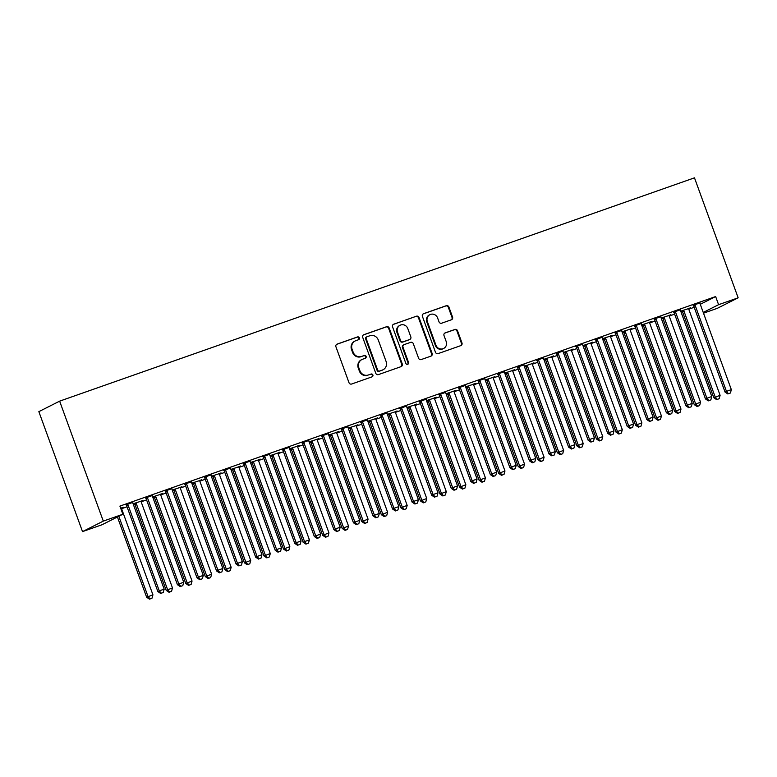 <?xml version="1.0" encoding="UTF-8"?>
<svg xmlns="http://www.w3.org/2000/svg" width="777" height="777" viewBox="0 0 777 777"><rect width="100%" height="100%" fill="white"/><g stroke="black" fill="none" stroke-linecap="round" stroke-linejoin="round"><path stroke-width="1.17" d="M359.362 337.849A1.486 1.428 63.2 0 0 357.517 336.927L337.121 344.104A2.127 2.03 63.2 0 0 335.926 346.775L348.999 382.702A2.127 2.03 63.2 0 0 351.651 384.023L372.047 376.845A1.486 1.428 63.2 0 0 372.882 374.98A1.486 1.428 63.2 0 0 371.027 374.058L368.385 374.98A6.799 6.507 63.2 0 1 359.916 370.755L358.828 367.764A6.799 6.507 63.2 0 1 362.645 359.217L365.287 358.284A1.486 1.428 63.2 0 0 366.122 356.42A1.486 1.428 63.2 0 0 364.267 355.487L361.635 356.42A6.799 6.507 63.2 0 1 353.166 352.195L352.078 349.203A6.799 6.507 63.2 0 1 355.895 340.656L358.527 339.724A1.486 1.428 63.2 0 0 359.362 337.849M358.382 339.772A1.486 1.428 63.2 0 0 356.954 337.208L336.616 344.366M371.892 376.903A1.486 1.428 63.2 0 0 370.464 374.339L368.385 374.98M365.132 358.343A1.486 1.428 63.2 0 0 363.704 355.779L361.635 356.42M451.379 319.784A2.127 2.03 63.2 0 0 452.564 317.113L448.902 307.032A2.127 2.03 63.2 0 0 446.251 305.711L423.601 313.685A2.127 2.03 63.2 0 0 422.406 316.356L435.479 352.282A2.127 2.03 63.2 0 0 438.131 353.603L460.78 345.629A2.127 2.03 63.2 0 0 461.975 342.958L457.546 330.788A2.127 2.03 63.2 0 0 454.895 329.467L445.202 332.877A2.127 2.03 63.2 0 0 444.007 335.547L446.212 341.589A5.682 5.439 63.2 0 1 443.638 348.465A5.682 5.439 63.2 0 1 435.936 345.202L427.331 321.542A5.682 5.439 63.2 0 1 429.904 314.666A5.682 5.439 63.2 0 1 437.597 317.939L439.034 321.872A2.127 2.03 63.2 0 0 441.676 323.193L451.379 319.784M715.636 296.552L119.901 506.099L122.863 514.238L102.069 524.737L82.517 531.614L38.85 411.645L59.635 401.146L694.483 177.836L738.15 297.805L718.589 304.691L715.636 296.552L700.281 304.302M122.863 514.238L103.302 521.114L59.635 401.146M389.199 328.04A2.127 2.03 63.2 0 0 386.548 326.719L363.898 334.683A2.127 2.03 63.2 0 0 362.704 337.354L375.777 373.281A2.127 2.03 63.2 0 0 378.428 374.601L401.078 366.637A2.127 2.03 63.2 0 0 402.272 363.966L389.199 328.04L388.636 328.321A2.127 2.03 63.2 0 0 385.984 327L363.403 334.945M393.745 324.184L416.404 316.22A2.127 2.03 63.2 0 1 419.046 317.54L432.129 353.467A2.127 2.03 63.2 0 1 430.934 356.138L421.241 359.547A2.127 2.03 63.2 0 1 418.589 358.226L413.286 343.657A2.127 2.03 63.2 0 0 410.644 342.336L404.205 344.599A2.127 2.03 63.2 0 0 403.02 347.27L408.537 362.432A1.486 1.428 63.2 0 1 407.867 364.238A1.486 1.428 63.2 0 1 405.847 363.383L392.56 326.855A2.127 2.03 63.2 0 1 393.745 324.184L393.298 324.407M680.419 309.78L673.62 312.169M661.237 318.249L662.383 317.851M669.182 315.452L670.881 314.646M661.169 318.055L670.949 314.831M641.307 323.533L634.498 325.932M622.124 332.012L623.261 331.604M630.069 329.215L631.759 328.399M622.047 331.818L631.837 328.593M602.185 337.296L595.386 339.685M583.003 345.765L584.149 345.367M590.947 342.968L592.647 342.162M582.935 345.58L592.715 342.346M563.072 351.058L556.274 353.448M543.89 359.528L545.036 359.12M551.835 356.73L553.535 355.915M543.822 359.333L553.603 356.109M523.96 364.811L517.152 367.21M504.778 373.29L505.914 372.882M512.723 370.493L514.413 369.677M504.7 373.096L514.491 369.871M484.838 378.574L478.04 380.963M465.656 387.043L466.802 386.645M473.601 384.246L475.301 383.44M465.588 386.849L475.369 383.624M445.726 392.336L438.927 394.726M426.544 400.806L427.69 400.398M434.489 398.009L436.188 397.193M426.476 400.611L436.256 397.387M406.614 406.089L399.805 408.488M387.432 414.559L388.568 414.16M395.376 411.771L397.066 410.955M387.354 414.374L397.144 411.15M367.492 419.852L360.693 422.241M348.31 428.321L349.456 427.923M356.255 425.524L357.954 424.718M348.242 428.127L358.022 424.902M328.38 433.605L321.581 436.004M309.197 442.084L310.344 441.676M317.142 439.287L318.842 438.471M309.129 441.89L318.91 438.665M289.267 447.367L282.459 449.757M270.075 455.837L271.222 455.439M278.03 453.04L279.72 452.233M270.007 455.652L279.798 452.418M250.145 461.13L243.347 463.519M230.963 469.599L232.109 469.191M238.908 466.802L240.608 465.986M230.895 469.405L240.676 466.181M211.033 474.883L204.234 477.282M191.851 483.352L192.997 482.954M199.796 480.565L201.496 479.749M191.783 483.168L201.564 479.943M171.921 488.646L165.112 491.035M152.729 497.115L153.875 496.717M160.684 494.318L162.374 493.512M152.661 496.921L162.451 493.696M132.799 502.408L126 504.797M121.562 508.08L123.261 507.264M120.658 508.187L123.329 507.459M121.61 508.692L127.01 506.789M133.382 504.545L134.722 504.079M141.161 501.806L146.571 499.912M152.933 497.668L154.273 497.202M160.722 494.93L166.132 493.026M172.494 490.792L173.834 490.316M180.283 488.053L185.684 486.149M192.055 483.906L193.395 483.44M199.835 481.167L205.245 479.273M211.606 477.029L212.947 476.563M219.396 474.291L224.806 472.387M231.167 470.153L232.508 469.677M238.957 467.414L244.357 465.51M250.728 463.277L252.069 462.801M258.508 460.528L263.918 458.634M270.279 456.39L271.62 455.924M278.069 453.651L283.479 451.748M289.84 449.514L291.181 449.038M297.63 446.775L303.03 444.871M309.401 442.637L310.742 442.162M317.181 439.899L322.591 437.995M328.953 435.751L330.293 435.285M336.742 433.012L342.152 431.109M348.514 428.875L349.854 428.399M356.303 426.136L361.703 424.232M368.075 421.998L369.415 421.522M375.854 419.259L381.264 417.356M387.626 415.112L388.966 414.646M395.415 412.373L400.825 410.479M407.187 408.236L408.527 407.77M414.976 405.497L420.376 403.593M426.748 401.359L428.088 400.883M434.528 398.62L439.937 396.717M446.299 394.473L447.639 394.007M454.089 391.734L459.498 389.84M465.86 387.597L467.2 387.131M473.649 384.858L479.05 382.954M485.421 380.72L486.761 380.244M493.201 377.981L498.611 376.078M504.972 373.844L506.313 373.368M512.762 371.095L518.172 369.201M524.533 366.958L525.874 366.491M532.323 364.219L537.723 362.315M544.094 360.081L545.435 359.605M551.874 357.342L557.284 355.439M563.646 353.205L564.986 352.729M571.435 350.466L576.845 348.562M583.206 346.319L584.547 345.852M590.996 343.58L596.396 341.676M602.767 339.442L604.108 338.966M610.547 336.703L615.957 334.8M622.319 332.566L623.659 332.09M630.108 329.827L635.518 327.923M641.88 325.68L643.22 325.213M649.669 322.941L655.069 321.037M661.441 318.803L662.781 318.327M669.22 316.064L674.63 314.161M680.992 311.927L682.332 311.451M688.781 309.188L694.191 307.284M133.178 503.991L134.324 503.593M141.123 501.204L142.822 500.388M133.11 503.807L142.89 500.582M152.36 495.522L145.561 497.921M172.29 490.238L173.436 489.831M180.235 487.441L181.935 486.625M172.222 490.044L182.003 486.82M191.472 481.769L184.673 484.158M211.402 476.476L212.548 476.078M219.357 473.679L221.047 472.872M211.334 476.282L221.124 473.057M230.594 468.007L223.786 470.396M250.524 462.723L251.67 462.315M258.469 459.926L260.169 459.11M250.456 462.529L260.237 459.304M269.706 454.244L262.908 456.643M289.636 448.96L290.783 448.552M297.581 446.163L299.281 445.347M289.568 448.766L299.349 445.542M308.819 440.491L302.02 442.88M328.749 435.198L329.895 434.799M336.703 432.4L338.393 431.594M328.681 435.013L338.471 431.789M347.941 426.728L341.132 429.127M367.871 421.445L369.017 421.037M375.815 418.648L377.515 417.832M367.803 421.251L377.583 418.026M387.053 412.966L380.254 415.365M406.983 407.682L408.129 407.284M414.928 404.885L416.627 404.079M406.915 407.488L416.695 404.263M426.165 399.213L419.366 401.602M446.105 393.92L447.241 393.521M454.05 391.132L455.74 390.316M446.027 393.735L455.817 390.51M465.287 385.45L458.479 387.849M485.217 380.167L486.363 379.759M493.162 377.369L494.862 376.554M485.149 379.972L494.93 376.748M504.399 371.697L497.601 374.087M524.329 366.404L525.475 366.006M532.274 363.607L533.974 362.801M524.261 366.22L534.042 362.985M543.511 357.935L536.713 360.324M563.451 352.651L564.588 352.243M571.396 349.854L573.086 349.038M563.374 352.457L573.164 349.232M582.633 344.172L575.825 346.571M602.563 338.889L603.71 338.49M610.508 336.091L612.208 335.285M602.496 338.694L612.276 335.47M621.746 330.419L614.947 332.809M641.676 325.126L642.822 324.728M649.63 322.338L651.32 321.523M641.608 324.941L651.388 321.717M660.858 316.657L654.059 319.056M680.798 311.373L681.934 310.965M688.743 308.576L690.432 307.76M680.72 311.179L690.51 307.954M699.98 302.904L693.171 305.293M703.243 312.441L718.589 304.691M738.15 297.805L717.365 308.304L703.515 313.18M103.302 521.114L82.517 531.614M355.147 340.967L354.584 341.249A6.799 6.507 63.2 0 0 351.515 349.485L352.078 349.203M361.072 356.701A6.799 6.507 63.2 0 1 352.603 352.476L351.515 349.485M361.907 359.528L361.344 359.809A6.799 6.507 63.2 0 0 358.265 368.045L358.828 367.764M367.822 375.262A6.799 6.507 63.2 0 1 359.353 371.037L358.265 368.045M401.019 366.657A2.127 2.03 63.2 0 0 401.709 364.248L388.636 328.321M367.026 336.732A1.486 1.428 63.2 0 0 366.19 338.607L377.671 370.143A1.486 1.428 63.2 0 0 379.526 371.066L382.303 370.085A6.799 6.507 63.2 0 0 386.12 361.538L378.273 339.986A6.799 6.507 63.2 0 0 369.813 335.761L367.026 336.732M366.462 337.024A1.486 1.428 63.2 0 0 365.627 338.889L366.19 338.607M383.042 369.774L382.488 370.056A6.799 6.507 63.2 0 1 381.74 370.367L378.962 371.348A1.486 1.428 63.2 0 1 377.107 370.425L365.627 338.889M393.249 324.446L416.404 316.22M430.866 356.157A2.127 2.03 63.2 0 0 431.565 353.749L418.482 317.822A2.127 2.03 63.2 0 0 415.841 316.501M403.982 344.697L403.418 344.978A2.127 2.03 63.2 0 0 402.457 347.552L407.974 362.723L408.537 362.432M407.566 364.345A1.486 1.428 63.2 0 0 407.974 362.723M407.789 328.535A5.682 5.439 63.2 0 0 400.087 325.262A5.682 5.439 63.2 0 0 397.513 332.148L400.543 340.481A2.127 2.03 63.2 0 0 403.195 341.802L409.625 339.539A2.127 2.03 63.2 0 0 410.819 336.868L407.789 328.535M400.087 325.262L399.524 325.553A5.682 5.439 63.2 0 0 396.95 332.43L397.513 332.148M409.858 339.442L409.294 339.724A2.127 2.03 63.2 0 1 409.061 339.821L402.632 342.084A2.127 2.03 63.2 0 1 399.98 340.763L396.95 332.43M429.904 314.666L429.341 314.947A5.682 5.439 63.2 0 0 426.767 321.833L427.331 321.542M443.638 348.465L443.075 348.747A5.682 5.439 63.2 0 1 435.373 345.483L426.767 321.833M460.722 345.658A2.127 2.03 63.2 0 0 461.412 343.249L456.983 331.07A2.127 2.03 63.2 0 0 454.341 329.749L444.706 333.139M451.311 319.813A2.127 2.03 63.2 0 0 452.01 317.395L448.339 307.323A2.127 2.03 63.2 0 0 445.687 306.002L423.106 313.947M117.424 516.987L146.639 597.251L152.933 594.823L121.698 509.013A2.166 2.069 -116.8 0 1 121.562 508.197L121.571 507.867M118.823 516.278L148.038 596.542L150.048 598.882L149.485 599.164L152.001 598.193L150.048 598.882M152.933 594.823L152.001 598.193M149.485 599.164L146.639 597.251M128.05 505.05L126.641 505.759L157.877 591.569L159.275 590.86L128.05 505.05A2.166 2.069 63.2 0 0 127.632 504.341L127.409 504.088M161.286 593.201L163.238 592.511L161.286 593.201L159.275 590.86L164.17 589.141L132.935 503.331A2.166 2.069 63.2 0 1 132.799 502.525L132.809 502.185M126.641 505.759A2.166 2.069 63.2 0 0 126.224 505.05L125.855 504.632M157.877 591.569L160.722 593.492M163.238 592.511L164.17 589.141M134.178 503.428L134.547 503.846A2.166 2.069 -116.8 0 1 134.965 504.564L166.191 590.365L172.484 587.936L141.259 502.127A2.166 2.069 -116.8 0 1 141.123 501.32L141.132 500.98M135.722 502.884L135.946 503.137A2.166 2.069 -116.8 0 1 136.363 503.846L167.599 589.656L169.609 591.996L169.046 592.288L171.562 591.316L169.609 591.996M172.484 587.936L171.562 591.316M169.046 592.288L166.191 590.365M153.739 496.552L154.099 496.969A2.166 2.069 -116.8 0 1 154.516 497.678L185.752 583.488L192.045 581.06L160.81 495.25A2.166 2.069 -116.8 0 1 160.674 494.444L160.684 494.104M155.283 496.008L155.507 496.26A2.166 2.069 -116.8 0 1 155.924 496.969L187.16 582.779L189.161 585.12L188.597 585.402L191.123 584.43L189.161 585.12M192.045 581.06L191.123 584.43M188.597 585.402L185.752 583.488M147.601 498.174L146.202 498.883L177.428 584.692L178.836 583.983L147.601 498.174A2.166 2.069 63.2 0 0 147.183 497.465L146.96 497.212M180.847 586.324L182.799 585.635L180.847 586.324L178.836 583.983L183.722 582.264L152.496 496.454A2.166 2.069 63.2 0 1 152.36 495.648L152.37 495.308M146.202 498.883A2.166 2.069 63.2 0 0 145.785 498.174L145.416 497.756M177.428 584.692L180.283 586.606M182.799 585.635L183.722 582.264M167.162 491.297L165.754 492.006L196.989 577.816L198.397 577.107L167.162 491.297A2.166 2.069 63.2 0 0 166.744 490.588L166.521 490.326M200.398 579.448L202.36 578.758L200.398 579.448L198.397 577.107L203.283 575.388L172.047 489.578A2.166 2.069 63.2 0 1 171.911 488.762L171.921 488.432M165.754 492.006A2.166 2.069 63.2 0 0 165.336 491.297L164.967 490.87M196.989 577.816L199.835 579.729M202.36 578.758L203.283 575.388M173.29 489.665L173.66 490.093A2.166 2.069 -116.8 0 1 174.077 490.802L205.313 576.612L211.606 574.184L180.371 488.374A2.166 2.069 -116.8 0 1 180.235 487.558L180.245 487.228M174.844 489.121L175.068 489.384A2.166 2.069 -116.8 0 1 175.485 490.093L206.711 575.903L208.722 578.243L208.158 578.525L210.674 577.554L208.722 578.243M211.606 574.184L210.674 577.554M208.158 578.525L205.313 576.612M192.851 482.789L193.22 483.216A2.166 2.069 -116.8 0 1 193.638 483.925L224.864 569.735L231.157 567.297L199.932 481.487A2.166 2.069 -116.8 0 1 199.796 480.681L199.806 480.341M194.396 482.245L194.619 482.498A2.166 2.069 -116.8 0 1 195.037 483.216L226.272 569.017L228.283 571.357L227.719 571.649L230.235 570.677L228.283 571.357M231.157 567.297L230.235 570.677M227.719 571.649L224.864 569.735M186.723 484.411L185.315 485.13L216.55 570.93L217.948 570.221L186.723 484.411A2.166 2.069 63.2 0 0 186.305 483.702L186.082 483.449M219.959 572.562L221.911 571.882L219.959 572.562L217.948 570.221L222.844 568.502L191.608 482.692A2.166 2.069 63.2 0 1 191.472 481.886L191.482 481.546M185.315 485.13A2.166 2.069 63.2 0 0 184.897 484.421L184.528 483.993M216.55 570.93L219.396 572.853M221.911 571.882L222.844 568.502M206.274 477.534L204.875 478.243L236.101 564.053L237.509 563.344L206.274 477.534A2.166 2.069 63.2 0 0 205.856 476.825L205.633 476.573M239.52 565.685L241.472 564.996L239.52 565.685L237.509 563.344L242.395 561.625L211.169 475.815A2.166 2.069 63.2 0 1 211.033 475.009L211.043 474.669M204.875 478.243A2.166 2.069 63.2 0 0 204.458 477.534L204.089 477.117M236.101 564.053L238.957 565.967M241.472 564.996L242.395 561.625M212.412 475.912L212.772 476.33A2.166 2.069 -116.8 0 1 213.189 477.039L244.425 562.849L250.718 560.421L219.483 474.611A2.166 2.069 -116.8 0 1 219.347 473.805L219.357 473.465M213.957 475.369L214.18 475.621A2.166 2.069 -116.8 0 1 214.598 476.33L245.833 562.14L247.834 564.481L247.271 564.762L249.796 563.791L247.834 564.481M250.718 560.421L249.796 563.791M247.271 564.762L244.425 562.849M225.835 470.658L224.427 471.367L255.662 557.177L257.07 556.468L225.835 470.658A2.166 2.069 63.2 0 0 225.417 469.949L225.194 469.687M259.071 558.809L261.033 558.119L259.071 558.809L257.07 556.468L261.956 554.749L230.72 468.939A2.166 2.069 63.2 0 1 230.584 468.133L230.594 467.793M224.427 471.367A2.166 2.069 63.2 0 0 224.009 470.658L223.65 470.231M255.662 557.177L258.508 559.09M261.033 558.119L261.956 554.749M231.964 469.026L232.333 469.454A2.166 2.069 -116.8 0 1 232.75 470.163L263.986 555.973L270.279 553.545L239.044 467.735A2.166 2.069 -116.8 0 1 238.908 466.928L238.918 466.588M233.518 468.482L233.741 468.745A2.166 2.069 -116.8 0 1 234.159 469.454L265.384 555.264L267.395 557.604L266.832 557.886L269.347 556.915L267.395 557.604M270.279 553.545L269.347 556.915M266.832 557.886L263.986 555.973M245.396 463.782L243.988 464.491L275.223 550.301L276.622 549.592L245.396 463.782A2.166 2.069 63.2 0 0 244.978 463.073L244.755 462.81M278.632 551.923L280.584 551.243L278.632 551.923L276.622 549.592L281.517 547.863L250.281 462.053A2.166 2.069 63.2 0 1 250.145 461.247L250.155 460.907M243.988 464.491A2.166 2.069 63.2 0 0 243.57 463.782L243.201 463.354M275.223 550.301L278.069 552.214M280.584 551.243L281.517 547.863M251.525 462.15L251.894 462.577A2.166 2.069 -116.8 0 1 252.311 463.286L283.537 549.096L289.831 546.658L258.605 460.858A2.166 2.069 -116.8 0 1 258.469 460.042L258.479 459.702M253.069 461.606L253.292 461.868A2.166 2.069 -116.8 0 1 253.71 462.577L284.945 548.387L286.956 550.718L286.392 551.01L288.908 550.038L286.956 550.718M289.831 546.658L288.908 550.038M286.392 551.01L283.537 549.096M264.947 456.895L263.549 457.604L294.774 543.414L296.183 542.705L264.947 456.895A2.166 2.069 63.2 0 0 264.53 456.186L264.306 455.934M298.193 545.046L300.145 544.356L298.193 545.046L296.183 542.705L301.068 540.986L269.842 455.176A2.166 2.069 63.2 0 1 269.706 454.37L269.716 454.03M263.549 457.604A2.166 2.069 63.2 0 0 263.131 456.895L262.762 456.478M294.774 543.414L297.63 545.328M300.145 544.356L301.068 540.986M271.086 455.273L271.445 455.691A2.166 2.069 -116.8 0 1 271.863 456.4L303.098 542.21L309.392 539.782L278.156 453.972A2.166 2.069 -116.8 0 1 278.03 453.166L278.03 452.826M272.63 454.73L272.853 454.982A2.166 2.069 -116.8 0 1 273.271 455.691L304.506 541.501L306.507 543.842L305.944 544.123L308.469 543.152L306.507 543.842M309.392 539.782L308.469 543.152M305.944 544.123L303.098 542.21M284.508 450.019L283.1 450.728L314.335 536.538L315.744 535.829L284.508 450.019A2.166 2.069 63.2 0 0 284.091 449.31L283.867 449.048M317.744 538.17L319.706 537.48L317.744 538.17L315.744 535.829L320.629 534.11L289.394 448.3A2.166 2.069 63.2 0 1 289.258 447.494L289.267 447.154M283.1 450.728A2.166 2.069 63.2 0 0 282.682 450.019L282.323 449.592M314.335 536.538L317.181 538.451M319.706 537.48L320.629 534.11M290.637 448.387L291.006 448.815A2.166 2.069 -116.8 0 1 291.424 449.524L322.659 535.334L328.953 532.905L297.717 447.096A2.166 2.069 -116.8 0 1 297.581 446.289L297.591 445.949M292.191 447.843L292.414 448.106A2.166 2.069 -116.8 0 1 292.832 448.815L324.058 534.625L326.068 536.965L325.505 537.247L328.02 536.276L326.068 536.965M328.953 532.905L328.02 536.276M325.505 537.247L322.659 535.334M304.069 443.143L302.661 443.852L333.896 529.661L335.295 528.952L304.069 443.143A2.166 2.069 63.2 0 0 303.652 442.434L303.428 442.171M337.305 531.293L339.258 530.604L337.305 531.293L335.295 528.952L340.19 527.233L308.955 441.423A2.166 2.069 63.2 0 1 308.819 440.608L308.828 440.268M302.661 443.852A2.166 2.069 63.2 0 0 302.243 443.143L301.874 442.715M333.896 529.661L336.742 531.575M339.258 530.604L340.19 527.233M310.198 441.511L310.567 441.938A2.166 2.069 -116.8 0 1 310.985 442.647L342.21 528.457L348.504 526.029L317.278 440.219A2.166 2.069 -116.8 0 1 317.142 439.403L317.152 439.063M311.742 440.967L311.965 441.229A2.166 2.069 -116.8 0 1 312.383 441.938L343.619 527.748L345.629 530.089L345.066 530.37L347.581 529.399L345.629 530.089M348.504 526.029L347.581 529.399M345.066 530.37L342.21 528.457M323.62 436.256L322.222 436.965L353.448 522.775L354.856 522.066L323.62 436.256A2.166 2.069 63.2 0 0 323.203 435.547L322.979 435.295M356.866 524.407L358.819 523.717L356.866 524.407L354.856 522.066L359.741 520.347L328.516 434.537A2.166 2.069 63.2 0 1 328.38 433.731L328.389 433.391M322.222 436.965A2.166 2.069 63.2 0 0 321.804 436.256L321.435 435.839M353.448 522.775L356.303 524.689M358.819 523.717L359.741 520.347M329.759 434.634L330.118 435.052A2.166 2.069 -116.8 0 1 330.536 435.761L361.771 521.571L368.065 519.143L336.829 433.333A2.166 2.069 -116.8 0 1 336.703 432.527L336.703 432.187M331.303 434.09L331.526 434.343A2.166 2.069 -116.8 0 1 331.944 435.052L363.18 520.862L365.18 523.203L364.617 523.484L367.142 522.513L365.18 523.203M368.065 519.143L367.142 522.513M364.617 523.484L361.771 521.571M343.181 429.38L341.773 430.089L373.009 515.899L374.417 515.19L343.181 429.38A2.166 2.069 63.2 0 0 342.764 428.671L342.54 428.409M376.418 517.531L378.38 516.841L376.418 517.531L374.417 515.19L379.302 513.471L348.067 427.661A2.166 2.069 63.2 0 1 347.941 426.855L347.941 426.515M341.773 430.089A2.166 2.069 63.2 0 0 341.356 429.38L340.996 428.962M373.009 515.899L375.854 517.812M378.38 516.841L379.302 513.471M349.31 427.758L349.679 428.176A2.166 2.069 -116.8 0 1 350.097 428.885L381.332 514.695L387.626 512.266L356.39 426.456A2.166 2.069 -116.8 0 1 356.255 425.65L356.264 425.31M350.864 427.204L351.087 427.467A2.166 2.069 -116.8 0 1 351.505 428.176L382.731 513.986L384.741 516.326L384.178 516.608L386.693 515.637L384.741 516.326M387.626 512.266L386.693 515.637M384.178 516.608L381.332 514.695M362.742 422.503L361.334 423.212L392.57 509.022L393.968 508.313L362.742 422.503A2.166 2.069 63.2 0 0 362.325 421.794L362.101 421.532M395.979 510.654L397.931 509.965L395.979 510.654L393.968 508.313L398.863 506.594L367.628 420.784A2.166 2.069 63.2 0 1 367.492 419.968L367.502 419.629M361.334 423.212A2.166 2.069 63.2 0 0 360.916 422.503L360.547 422.076M392.57 509.022L395.415 510.936M397.931 509.965L398.863 506.594M368.871 420.872L369.24 421.299A2.166 2.069 -116.8 0 1 369.658 422.008L400.883 507.818L407.177 505.39L375.951 419.58A2.166 2.069 -116.8 0 1 375.815 418.764L375.825 418.434M370.415 420.328L370.639 420.59A2.166 2.069 -116.8 0 1 371.056 421.299L402.292 507.109L404.302 509.45L403.739 509.731L406.254 508.76L404.302 509.45M407.177 505.39L406.254 508.76M403.739 509.731L400.883 507.818M382.294 415.617L380.895 416.326L412.121 502.136L413.529 501.427L382.294 415.617A2.166 2.069 63.2 0 0 381.876 414.908L381.653 414.656M415.54 503.768L417.492 503.078L415.54 503.768L413.529 501.427L418.414 499.708L387.189 413.898A2.166 2.069 63.2 0 1 387.053 413.092L387.063 412.752M380.895 416.326A2.166 2.069 63.2 0 0 380.477 415.617L380.108 415.2M412.121 502.136L414.976 504.059M417.492 503.078L418.414 499.708M388.432 413.995L388.791 414.413A2.166 2.069 -116.8 0 1 389.209 415.122L420.444 500.932L426.738 498.504L395.503 412.694A2.166 2.069 -116.8 0 1 395.376 411.888L395.376 411.548M389.976 413.451L390.2 413.704A2.166 2.069 -116.8 0 1 390.617 414.413L421.853 500.223L423.853 502.564L423.3 502.855L425.815 501.884L423.853 502.564M426.738 498.504L425.815 501.884M423.3 502.855L420.444 500.932M401.855 408.741L400.446 409.45L431.682 495.26L433.09 494.551L401.855 408.741A2.166 2.069 63.2 0 0 401.437 408.032L401.214 407.779M435.091 496.892L437.053 496.202L435.091 496.892L433.09 494.551L437.975 492.832L406.74 407.022A2.166 2.069 63.2 0 1 406.614 406.216L406.614 405.876M400.446 409.45A2.166 2.069 63.2 0 0 400.029 408.741L399.669 408.323M431.682 495.26L434.528 497.173M437.053 496.202L437.975 492.832M407.983 407.119L408.352 407.536A2.166 2.069 -116.8 0 1 408.77 408.246L440.005 494.055L446.299 491.627L415.064 405.817A2.166 2.069 -116.8 0 1 414.928 405.011L414.937 404.671M409.537 406.575L409.761 406.827A2.166 2.069 -116.8 0 1 410.178 407.536L441.404 493.346L443.414 495.687L442.851 495.969L445.367 494.998L443.414 495.687M446.299 491.627L445.367 494.998M442.851 495.969L440.005 494.055M421.416 401.864L420.007 402.573L451.243 488.383L452.641 487.674L421.416 401.864A2.166 2.069 63.2 0 0 420.998 401.155L420.775 400.893M454.652 490.015L456.604 489.325L454.652 490.015L452.641 487.674L457.536 485.955L426.301 400.145A2.166 2.069 63.2 0 1 426.165 399.329L426.175 398.999M420.007 402.573A2.166 2.069 63.2 0 0 419.59 401.864L419.221 401.437M451.243 488.383L454.089 490.297M456.604 489.325L457.536 485.955M427.544 400.233L427.913 400.66A2.166 2.069 -116.8 0 1 428.331 401.369L459.557 487.179L465.85 484.751L434.625 398.941A2.166 2.069 -116.8 0 1 434.489 398.125L434.498 397.795M429.089 399.689L429.312 399.951A2.166 2.069 -116.8 0 1 429.73 400.66L460.965 486.47L462.975 488.811L462.412 489.092L464.928 488.121L462.975 488.811M465.85 484.751L464.928 488.121M462.412 489.092L459.557 487.179M440.967 394.978L439.568 395.697L470.794 481.497L472.202 480.788L440.967 394.978A2.166 2.069 63.2 0 0 440.549 394.269L440.326 394.017M474.213 483.129L476.165 482.449L474.213 483.129L472.202 480.788L477.088 479.069L445.862 393.259A2.166 2.069 63.2 0 1 445.726 392.453L445.736 392.113M439.568 395.697A2.166 2.069 63.2 0 0 439.151 394.978L438.782 394.561M470.794 481.497L473.649 483.42M476.165 482.449L477.088 479.069M447.105 393.356L447.465 393.784A2.166 2.069 -116.8 0 1 447.882 394.493L479.118 480.293L485.411 477.865L454.176 392.055A2.166 2.069 -116.8 0 1 454.05 391.249L454.05 390.909M448.65 392.812L448.873 393.065A2.166 2.069 -116.8 0 1 449.291 393.784L480.526 479.584L482.527 481.925L481.973 482.216L484.489 481.245L482.527 481.925M485.411 477.865L484.489 481.245M481.973 482.216L479.118 480.293M460.528 388.102L459.12 388.811L490.355 474.621L491.763 473.912L460.528 388.102A2.166 2.069 63.2 0 0 460.11 387.393L459.887 387.14M493.764 476.252L495.726 475.563L493.764 476.252L491.763 473.912L496.649 472.193L465.413 386.383A2.166 2.069 63.2 0 1 465.287 385.577L465.287 385.237M459.12 388.811A2.166 2.069 63.2 0 0 458.702 388.102L458.343 387.684M490.355 474.621L493.21 476.534M495.726 475.563L496.649 472.193M466.656 386.48L467.026 386.897A2.166 2.069 -116.8 0 1 467.443 387.606L498.679 473.416L504.972 470.988L473.737 385.178A2.166 2.069 -116.8 0 1 473.601 384.372L473.611 384.032M468.21 385.936L468.434 386.188A2.166 2.069 -116.8 0 1 468.852 386.897L500.077 472.707L502.088 475.048L501.524 475.33L504.04 474.358L502.088 475.048M504.972 470.988L504.04 474.358M501.524 475.33L498.679 473.416M480.089 381.225L478.681 381.934L509.916 467.744L511.315 467.035L480.089 381.225A2.166 2.069 63.2 0 0 479.671 380.516L479.448 380.254M513.325 469.376L515.277 468.686L513.325 469.376L511.315 467.035L516.21 465.316L484.974 379.506A2.166 2.069 63.2 0 1 484.838 378.7L484.848 378.36M478.681 381.934A2.166 2.069 63.2 0 0 478.263 381.225L477.894 380.798M509.916 467.744L512.762 469.658M515.277 468.686L516.21 465.316M486.217 379.594L486.587 380.021A2.166 2.069 -116.8 0 1 487.004 380.73L518.23 466.54L524.524 464.112L493.298 378.302A2.166 2.069 -116.8 0 1 493.162 377.496L493.172 377.156M487.762 379.05L487.985 379.312A2.166 2.069 -116.8 0 1 488.403 380.021L519.638 465.831L521.649 468.172L521.085 468.453L523.601 467.482L521.649 468.172M524.524 464.112L523.601 467.482M521.085 468.453L518.23 466.54M499.64 374.349L498.242 375.058L529.467 460.868L530.876 460.149L499.64 374.349A2.166 2.069 63.2 0 0 499.222 373.64L498.999 373.378M532.886 462.49L534.838 461.81L532.886 462.49L530.876 460.149L535.761 458.43L504.535 372.62A2.166 2.069 63.2 0 1 504.399 371.814L504.409 371.474M498.242 375.058A2.166 2.069 63.2 0 0 497.824 374.349L497.455 373.922M529.467 460.868L532.323 462.781M534.838 461.81L535.761 458.43M505.778 372.717L506.138 373.145A2.166 2.069 -116.8 0 1 506.555 373.854L537.791 459.663L544.085 457.226L512.849 371.425A2.166 2.069 -116.8 0 1 512.723 370.61L512.723 370.27M507.323 372.173L507.546 372.436A2.166 2.069 -116.8 0 1 507.964 373.145L539.199 458.954L541.2 461.285L540.646 461.577L543.162 460.606L541.2 461.285M544.085 457.226L543.162 460.606M540.646 461.577L537.791 459.663M519.201 367.463L517.793 368.172L549.028 453.982L550.437 453.273L519.201 367.463A2.166 2.069 63.2 0 0 518.783 366.754L518.56 366.501M552.437 455.613L554.399 454.924L552.437 455.613L550.437 453.273L555.322 451.554L524.087 365.744A2.166 2.069 63.2 0 1 523.96 364.937L523.96 364.598M517.793 368.172A2.166 2.069 63.2 0 0 517.375 367.463L517.016 367.045M549.028 453.982L551.884 455.895M554.399 454.924L555.322 451.554M525.33 365.841L525.699 366.258A2.166 2.069 -116.8 0 1 526.116 366.967L557.352 452.777L563.646 450.349L532.41 364.539A2.166 2.069 -116.8 0 1 532.274 363.733L532.284 363.393M526.884 365.297L527.107 365.549A2.166 2.069 -116.8 0 1 527.525 366.258L558.75 452.068L560.761 454.409L560.198 454.691L562.713 453.719L560.761 454.409M563.646 450.349L562.713 453.719M560.198 454.691L557.352 452.777M538.762 360.586L537.354 361.295L568.589 447.105L569.988 446.396L538.762 360.586A2.166 2.069 63.2 0 0 538.344 359.877L538.121 359.615M571.998 448.737L573.95 448.047L571.998 448.737L569.988 446.396L574.883 444.677L543.647 358.867A2.166 2.069 63.2 0 1 543.511 358.061L543.521 357.721M537.354 361.295A2.166 2.069 63.2 0 0 536.936 360.586L536.567 360.159M568.589 447.105L571.435 449.019M573.95 448.047L574.883 444.677M544.891 358.955L545.26 359.382A2.166 2.069 -116.8 0 1 545.677 360.091L576.903 445.901L583.197 443.473L551.971 357.663A2.166 2.069 -116.8 0 1 551.835 356.857L551.845 356.517M546.435 358.411L546.658 358.673A2.166 2.069 -116.8 0 1 547.076 359.382L578.311 445.192L580.322 447.533L579.759 447.814L582.274 446.843L580.322 447.533M583.197 443.473L582.274 446.843M579.759 447.814L576.903 445.901M558.313 353.71L556.915 354.419L588.14 440.229L589.549 439.52L558.313 353.71A2.166 2.069 63.2 0 0 557.896 353.001L557.672 352.739M591.559 441.86L593.511 441.171L591.559 441.86L589.549 439.52L594.434 437.791L563.208 351.991A2.166 2.069 63.2 0 1 563.072 351.175L563.082 350.835M556.915 354.419A2.166 2.069 63.2 0 0 556.497 353.71L556.128 353.282M588.14 440.229L590.996 442.142M593.511 441.171L594.434 437.791M564.452 352.078L564.811 352.505A2.166 2.069 -116.8 0 1 565.229 353.214L596.464 439.024L602.758 436.596L571.522 350.786A2.166 2.069 -116.8 0 1 571.396 349.971L571.396 349.631M565.996 351.534L566.219 351.796A2.166 2.069 -116.8 0 1 566.637 352.505L597.872 438.315L599.873 440.656L599.32 440.938L601.835 439.967L599.873 440.656M602.758 436.596L601.835 439.967M599.32 440.938L596.464 439.024M577.874 346.824L576.466 347.533L607.701 433.343L609.11 432.634L577.874 346.824A2.166 2.069 63.2 0 0 577.457 346.115L577.233 345.862M611.111 434.974L613.072 434.285L611.111 434.974L609.11 432.634L613.995 430.914L582.76 345.105A2.166 2.069 63.2 0 1 582.633 344.298L582.633 343.958M576.466 347.533A2.166 2.069 63.2 0 0 576.048 346.824L575.689 346.406M607.701 433.343L610.557 435.256M613.072 434.285L613.995 430.914M584.003 345.202L584.372 345.619A2.166 2.069 -116.8 0 1 584.79 346.328L616.025 432.138L622.319 429.71L591.083 343.9A2.166 2.069 -116.8 0 1 590.947 343.094L590.957 342.754M585.557 344.658L585.78 344.91A2.166 2.069 -116.8 0 1 586.198 345.619L617.424 431.429L619.434 433.77L618.871 434.052L621.386 433.08L619.434 433.77M622.319 429.71L621.386 433.08M618.871 434.052L616.025 432.138M597.435 339.947L596.027 340.656L627.262 426.466L628.661 425.757L597.435 339.947A2.166 2.069 63.2 0 0 597.018 339.238L596.794 338.976M630.671 428.098L632.624 427.408L630.671 428.098L628.661 425.757L633.556 424.038L602.321 338.228A2.166 2.069 63.2 0 1 602.185 337.422L602.194 337.082M596.027 340.656A2.166 2.069 63.2 0 0 595.609 339.947L595.24 339.53M627.262 426.466L630.108 428.38M632.624 427.408L633.556 424.038M603.564 338.325L603.933 338.743A2.166 2.069 -116.8 0 1 604.351 339.452L635.576 425.262L641.87 422.834L610.644 337.024A2.166 2.069 -116.8 0 1 610.508 336.218L610.518 335.878M605.108 337.772L605.332 338.034A2.166 2.069 -116.8 0 1 605.749 338.743L636.985 424.553L638.995 426.894L638.432 427.175L640.947 426.204L638.995 426.894M641.87 422.834L640.947 426.204M638.432 427.175L635.576 425.262M616.987 333.071L615.588 333.78L646.814 419.59L648.222 418.881L616.987 333.071A2.166 2.069 63.2 0 0 616.569 332.362L616.346 332.1M650.232 421.221L652.185 420.532L650.232 421.221L648.222 418.881L653.107 417.162L621.882 331.352A2.166 2.069 63.2 0 1 621.746 330.536L621.755 330.196M615.588 333.78A2.166 2.069 63.2 0 0 615.17 333.071L614.801 332.643M646.814 419.59L649.669 421.503M652.185 420.532L653.107 417.162M623.125 331.439L623.484 331.866A2.166 2.069 -116.8 0 1 623.902 332.575L655.137 418.385L661.431 415.957L630.196 330.147A2.166 2.069 -116.8 0 1 630.069 329.331L630.069 328.992M624.669 330.895L624.893 331.157A2.166 2.069 -116.8 0 1 625.31 331.866L656.546 417.676L658.546 420.017L657.993 420.299L660.508 419.327L658.546 420.017M661.431 415.957L660.508 419.327M657.993 420.299L655.137 418.385M636.548 326.185L635.139 326.894L666.375 412.704L667.783 411.995L636.548 326.185A2.166 2.069 63.2 0 0 636.13 325.476L635.907 325.223M669.784 414.335L671.746 413.646L669.784 414.335L667.783 411.995L672.668 410.275L641.433 324.465A2.166 2.069 63.2 0 1 641.307 323.659L641.307 323.319M635.139 326.894A2.166 2.069 63.2 0 0 634.722 326.185L634.362 325.767M666.375 412.704L669.23 414.617M671.746 413.646L672.668 410.275M642.676 324.563L643.045 324.98A2.166 2.069 -116.8 0 1 643.463 325.689L674.698 411.499L680.992 409.071L649.757 323.261A2.166 2.069 -116.8 0 1 649.621 322.455L649.63 322.115M644.23 324.019L644.454 324.271A2.166 2.069 -116.8 0 1 644.871 324.98L676.097 410.79L678.107 413.131L677.544 413.422L680.06 412.441L678.107 413.131M680.992 409.071L680.06 412.441M677.544 413.422L674.698 411.499M656.109 319.308L654.7 320.017L685.936 405.827L687.334 405.118L656.109 319.308A2.166 2.069 63.2 0 0 655.691 318.599L655.467 318.347M689.345 407.459L691.297 406.769L689.345 407.459L687.334 405.118L692.229 403.399L660.994 317.589A2.166 2.069 63.2 0 1 660.858 316.783L660.868 316.443M654.7 320.017A2.166 2.069 63.2 0 0 654.283 319.308L653.913 318.891M685.936 405.827L688.781 407.74M691.297 406.769L692.229 403.399M662.237 317.686L662.606 318.104A2.166 2.069 -116.8 0 1 663.024 318.813L694.249 404.623L700.543 402.195L669.318 316.385A2.166 2.069 -116.8 0 1 669.182 315.579L669.191 315.239M663.781 317.142L664.005 317.395A2.166 2.069 -116.8 0 1 664.422 318.104L695.658 403.914L697.668 406.254L697.105 406.536L699.621 405.565L697.668 406.254M700.543 402.195L699.621 405.565M697.105 406.536L694.249 404.623M675.66 312.432L674.261 313.141L705.487 398.951L706.895 398.242L675.66 312.432A2.166 2.069 63.2 0 0 675.242 311.723L675.019 311.46M708.906 400.582L710.858 399.893L708.906 400.582L706.895 398.242L711.781 396.523L680.555 310.713A2.166 2.069 63.2 0 1 680.419 309.897L680.429 309.567M674.261 313.141A2.166 2.069 63.2 0 0 673.844 312.432L673.474 312.004M705.487 398.951L708.342 400.864M710.858 399.893L711.781 396.523M681.798 310.8L682.157 311.227A2.166 2.069 -116.8 0 1 682.575 311.936L713.81 397.746L720.104 395.318L688.869 309.508A2.166 2.069 -116.8 0 1 688.743 308.692L688.743 308.362M683.342 310.256L683.566 310.518A2.166 2.069 -116.8 0 1 683.983 311.227L715.219 397.037L717.22 399.378L716.666 399.66L719.181 398.688L717.22 399.378M720.104 395.318L719.181 398.688M716.666 399.66L713.81 397.746M695.221 305.546L693.812 306.255L725.048 392.064L726.456 391.355L695.221 305.546A2.166 2.069 63.2 0 0 694.803 304.837L694.58 304.584M728.457 393.696L730.419 393.016L728.457 393.696L726.456 391.355L731.342 389.636L700.106 303.826A2.166 2.069 63.2 0 1 699.98 303.02L699.98 302.68M693.812 306.255A2.166 2.069 63.2 0 0 693.395 305.546L693.035 305.128M725.048 392.064L727.903 393.988M730.419 393.016L731.342 389.636M356.954 337.208L357.517 336.927M370.464 374.339L371.027 374.058M363.704 355.779L364.267 355.487M352.603 352.476L353.166 352.195M359.353 371.037L359.916 370.755M401.709 364.248L402.272 363.966M385.984 327L386.548 326.719M377.107 370.425L377.671 370.143M378.962 371.348L379.526 371.066M381.74 370.367L382.303 370.085M418.482 317.822L419.046 317.54M431.565 353.749L432.129 353.467M402.457 347.552L403.02 347.27M399.98 340.763L400.543 340.481M402.632 342.084L403.195 341.802M409.061 339.821L409.625 339.539M435.373 345.483L435.936 345.202M454.341 329.749L454.895 329.467M456.983 331.07L457.546 330.788M461.412 343.249L461.975 342.958M445.687 306.002L446.251 305.711M448.339 307.323L448.902 307.032M452.01 317.395L452.564 317.113M127.632 504.341L126.224 505.05M134.547 503.846L135.946 503.137M134.965 504.564L136.363 503.846M154.099 496.969L155.507 496.26M154.516 497.678L155.924 496.969M147.183 497.465L145.785 498.174M166.744 490.588L165.336 491.297M173.66 490.093L175.068 489.384M174.077 490.802L175.485 490.093M193.22 483.216L194.619 482.498M193.638 483.925L195.037 483.216M186.305 483.702L184.897 484.421M205.856 476.825L204.458 477.534M212.772 476.33L214.18 475.621M213.189 477.039L214.598 476.33M225.417 469.949L224.009 470.658M232.333 469.454L233.741 468.745M232.75 470.163L234.159 469.454M244.978 463.073L243.57 463.782M251.894 462.577L253.292 461.868M252.311 463.286L253.71 462.577M264.53 456.186L263.131 456.895M271.445 455.691L272.853 454.982M271.863 456.4L273.271 455.691M284.091 449.31L282.682 450.019M291.006 448.815L292.414 448.106M291.424 449.524L292.832 448.815M303.652 442.434L302.243 443.143M310.567 441.938L311.965 441.229M310.985 442.647L312.383 441.938M323.203 435.547L321.804 436.256M330.118 435.052L331.526 434.343M330.536 435.761L331.944 435.052M342.764 428.671L341.356 429.38M349.679 428.176L351.087 427.467M350.097 428.885L351.505 428.176M362.325 421.794L360.916 422.503M369.24 421.299L370.639 420.59M369.658 422.008L371.056 421.299M381.876 414.908L380.477 415.617M388.791 414.413L390.2 413.704M389.209 415.122L390.617 414.413M401.437 408.032L400.029 408.741M408.352 407.536L409.761 406.827M408.77 408.246L410.178 407.536M420.998 401.155L419.59 401.864M427.913 400.66L429.312 399.951M428.331 401.369L429.73 400.66M440.549 394.269L439.151 394.978M447.465 393.784L448.873 393.065M447.882 394.493L449.291 393.784M460.11 387.393L458.702 388.102M467.026 386.897L468.434 386.188M467.443 387.606L468.852 386.897M479.671 380.516L478.263 381.225M486.587 380.021L487.985 379.312M487.004 380.73L488.403 380.021M499.222 373.64L497.824 374.349M506.138 373.145L507.546 372.436M506.555 373.854L507.964 373.145M518.783 366.754L517.375 367.463M525.699 366.258L527.107 365.549M526.116 366.967L527.525 366.258M538.344 359.877L536.936 360.586M545.26 359.382L546.658 358.673M545.677 360.091L547.076 359.382M557.896 353.001L556.497 353.71M564.811 352.505L566.219 351.796M565.229 353.214L566.637 352.505M577.457 346.115L576.048 346.824M584.372 345.619L585.78 344.91M584.79 346.328L586.198 345.619M597.018 339.238L595.609 339.947M603.933 338.743L605.332 338.034M604.351 339.452L605.749 338.743M616.569 332.362L615.17 333.071M623.484 331.866L624.893 331.157M623.902 332.575L625.31 331.866M636.13 325.476L634.722 326.185M643.045 324.98L644.454 324.271M643.463 325.689L644.871 324.98M655.691 318.599L654.283 319.308M662.606 318.104L664.005 317.395M663.024 318.813L664.422 318.104M675.242 311.723L673.844 312.432M682.157 311.227L683.566 310.518M682.575 311.936L683.983 311.227M694.803 304.837L693.395 305.546M366.307 337.092L366.861 336.8"/></g></svg>
